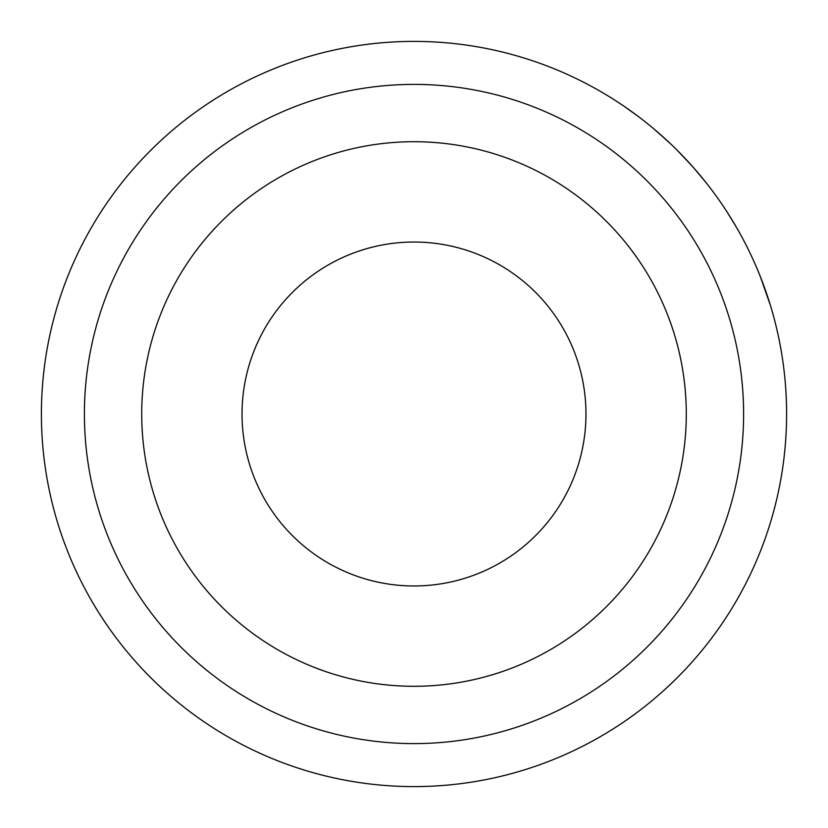 <?xml version="1.0" encoding="UTF-8"?>
<svg xmlns="http://www.w3.org/2000/svg" width="828" height="828" viewBox="0 0 828 828"><rect width="100%" height="100%" fill="white"/><g stroke="black" fill="none" stroke-linecap="round" stroke-linejoin="round"><path stroke-width="1.24" d="M242.035 414A171.965 171.965 0 0 1 414 242.035A171.965 171.965 0 0 1 585.965 414A171.965 171.965 0 0 1 414 585.965A171.965 171.965 0 0 1 242.035 414M686.288 414A272.288 272.288 0 0 1 414 686.288A272.288 272.288 0 0 1 141.712 414A272.288 272.288 0 0 1 414 141.712A272.288 272.288 0 0 1 686.288 414M743.606 414A329.606 329.606 0 0 1 414 743.606A329.606 329.606 0 0 1 84.394 414A329.606 329.606 0 0 1 414 84.394A329.606 329.606 0 0 1 743.606 414M786.6 414A372.6 372.6 0 0 1 414 786.6A372.6 372.6 0 0 1 41.4 414A372.6 372.6 0 0 1 414 41.4A372.6 372.6 0 0 1 786.6 414M744.724 242.387A372.6 372.6 0 0 1 746.587 246.019M712.877 191.506L716.427 196.36M727.326 212.361L737.065 228.373M737.365 228.89L740.325 234.158M657.184 131.693L671.601 144.786M659.709 133.898L672.015 145.19M693.357 167.442L694.951 169.264M695.479 169.864L705.735 182.232M705.953 182.491L707.588 184.572M677.025 150.085L691.67 165.548M759.783 275.217L760.052 275.879M760.228 276.314L770.392 305.315M770.651 306.143L771.603 309.341M758.034 270.922L760.394 276.749M762.743 282.824L768.425 299.063M768.612 299.643L770.702 306.319M627.572 108.685L638.585 116.696M639.299 117.224L642.921 120.019M623.587 105.932L638.709 116.779M679.902 152.983L693.346 167.432L706.129 182.719M653.354 128.443L668.631 141.981"/></g></svg>
